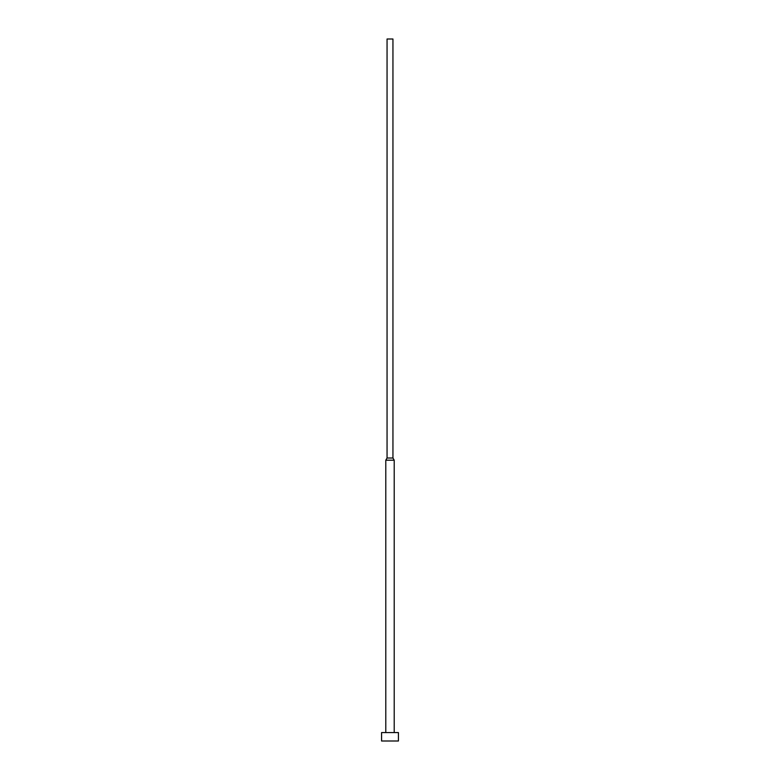 <?xml version="1.0" encoding="UTF-8"?>
<svg xmlns="http://www.w3.org/2000/svg" width="780" height="780" viewBox="0 0 780 780"><rect width="100%" height="100%" fill="white"/><g stroke="black" fill="none" stroke-linecap="round" stroke-linejoin="round"><path stroke-width="1.17" d="M398.424 732.576L381.576 732.576L381.576 741L398.424 741L398.424 732.576M392.944 458.016L387.055 458.016L387.055 39L392.944 39L392.944 458.016L394.212 460.2L385.788 460.2L385.788 732.576M394.212 460.2L394.212 732.576M387.055 458.016L385.788 460.2"/></g></svg>
